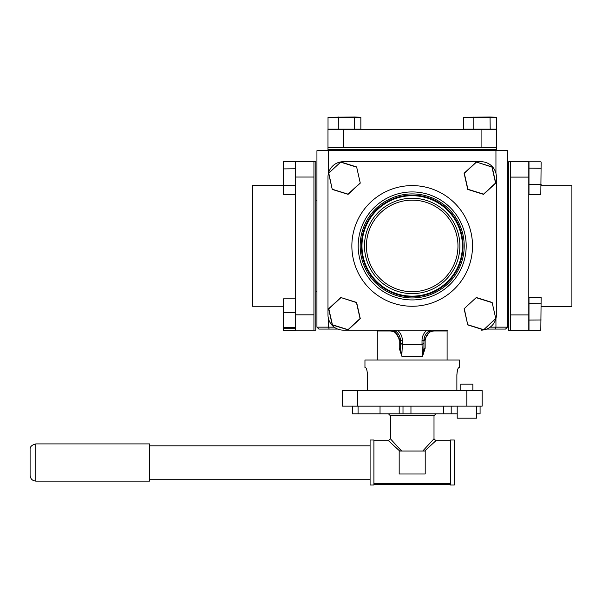 <?xml version="1.0" encoding="UTF-8"?>
<svg xmlns="http://www.w3.org/2000/svg" width="602" height="602" viewBox="0 0 602 602"><rect width="100%" height="100%" fill="white"/><g stroke="black" fill="none" stroke-linecap="round" stroke-linejoin="round"><path stroke-width="0.9" d="M447.098 360.034L447.098 330.987L434.208 330.987C429.038 331.243 426.013 334.434 425.14 340.559L425.14 348.265L422.589 356.173L422.017 344.69L423.936 342.779L423.936 348.265L425.14 348.265M423.936 348.265L422.589 356.173L401.79 356.173L399.239 348.265L400.443 348.265L400.443 340.559L400.443 348.265L401.79 356.173L402.362 344.69L422.017 344.69L422.017 340.559A13.394 13.394 0 0 1 426.984 330.144M399.239 348.265L399.239 340.559C398.358 334.426 395.333 331.235 390.171 330.987A1.911 1.204 90 0 0 390.043 330.144M377.281 360.034L377.281 330.987A1.911 1.911 0 0 0 377.085 330.144M481.088 330.144A15.313 15.313 0 0 0 496.402 314.831L496.402 177.033A15.313 15.313 0 0 0 481.088 161.72L343.29 161.72A15.313 15.313 0 0 0 327.977 177.033L327.977 314.831A15.313 15.313 0 0 0 343.29 330.144L447.294 330.144A1.911 1.911 0 0 0 447.098 330.987M337.662 329.076L318.857 329.076L316.938 327.157L316.938 150.696L328.421 150.696L328.421 173.368M495.943 173.308L495.943 150.696L328.421 150.696M495.943 150.696L507.426 150.696L507.426 327.157L505.514 329.076L495.145 329.076L495.943 327.157L495.943 318.556M328.421 318.496L328.421 327.157L334.208 327.157M393.806 330.144L400.443 340.559A11.483 11.483 0 0 0 393.806 330.144A11.483 11.483 0 0 1 400.443 340.559L402.362 340.559L402.362 344.69L400.443 342.779M430.573 330.144A11.483 11.483 0 0 0 423.936 340.559L430.573 330.144A11.483 11.483 0 0 0 423.936 340.559L423.936 342.779M495.145 329.076L486.717 329.076L495.145 329.076M329.219 329.076L328.421 327.157L316.938 327.157L318.857 329.076M505.514 329.076L507.426 327.157L490.171 327.157M434.208 330.987A1.911 1.204 90 0 1 434.335 330.144M456.873 390.653L456.873 375.347C457.181 370.666 457.821 368.108 458.799 367.687L459.424 367.687L459.424 360.034L364.955 360.034L364.955 367.687L365.58 367.687C366.55 368.1 367.197 370.651 367.506 375.347L367.506 390.653M357.528 406.147L342.214 406.147L342.214 390.653L357.528 390.653L357.528 406.147L466.851 406.147L466.851 390.653L357.528 390.653M466.851 390.653L482.164 390.653L482.164 406.147L466.851 406.147M458.19 368.341L457.911 368.943M457.904 368.973L457.588 369.906M457.302 371.058L457.076 372.36M456.926 373.819L456.873 375.347M367.453 373.797L367.31 372.397M367.077 371.058L366.791 369.906M313.935 161.72L313.935 177.033L295.567 177.033L295.567 161.72L315.779 161.72L315.779 330.144L295.567 330.144L295.567 314.831L313.935 314.831L313.935 330.144M283.226 306.26L252.464 306.26L252.464 185.604L283.226 185.604M295.567 177.033L295.567 314.831M313.935 177.033L313.935 314.831M510.428 330.22L510.428 314.914L528.797 314.914L528.797 330.22L508.592 330.22L508.592 161.795L528.797 161.795L528.797 177.108L510.428 177.108L510.428 161.795M541.138 185.687L571.9 185.687L571.9 306.335L541.138 306.335M510.428 314.914L510.428 177.108M528.797 314.914L528.797 177.108M327.977 129.325L343.29 129.325L343.29 147.701L327.977 147.701L327.977 129.325M481.088 129.325L496.402 129.325L496.402 147.701L481.088 147.701L481.088 129.325L343.29 129.325M481.088 147.701L343.29 147.701L481.088 147.701M496.402 147.701L496.402 149.537L327.977 149.537L327.977 147.701M340.792 162.006L356.625 166.935L360.274 183.113L348.084 194.356L332.251 189.427L328.602 173.256L340.792 162.006L328.602 173.256M328.812 173.316L332.251 189.427L348.084 194.356L360.274 183.113L356.625 166.935M356.459 167.085L340.837 162.216M332.417 189.276L348.039 194.145L360.064 183.046M476.34 162.216L464.315 173.316L467.92 189.276L483.541 194.145L495.566 183.046L491.962 167.085L476.295 162.006L492.127 166.935L495.777 183.113L483.587 194.356L467.754 189.427L464.104 173.256L476.295 162.006M340.837 297.727L328.812 308.818L332.417 324.787L348.039 329.648L360.064 318.548L356.459 302.588L340.792 297.508L356.625 302.437L360.274 318.616L348.084 329.866L332.251 324.929L328.602 308.758L340.792 297.508M495.777 318.616L492.127 302.437L476.295 297.508L492.127 302.437L495.777 318.616L483.587 329.866L467.754 324.929L464.104 308.758L476.295 297.508L464.104 308.758M464.315 308.818L467.754 324.929L483.587 329.866L495.566 318.548M467.92 324.787L483.541 329.648M491.962 302.588L476.34 297.727M541.138 297.546L540.807 330.197L541.138 297.546M540.807 297.328L528.992 297.328L528.992 330.197L540.807 330.197M528.992 303.626L541.138 303.762M528.992 320.061L541.138 319.978M541.138 162.043L540.807 194.694L541.138 162.043M540.807 161.825L528.992 161.825L528.992 194.694L540.807 194.694M528.992 168.124L541.138 168.259M528.992 184.558L541.138 184.468M295.371 328.692L283.557 328.692L283.226 327.3L283.557 330.302L295.371 330.302L295.371 327.48L283.557 327.48L283.557 312.551L295.371 312.551L295.371 298.833L283.557 298.833L283.226 312.573L283.557 298.833M295.371 327.48L295.371 312.551M283.226 327.3L283.226 312.573M354.555 116.984L360.854 117.315L328.022 117.315L354.555 116.984L354.691 129.129L360.854 129.129L360.854 117.315M338.362 116.984L338.279 129.129L328.022 129.129L328.022 117.315M338.279 129.129L354.691 129.129M490.058 116.984L496.357 117.315L463.525 117.315L490.058 116.984L490.194 129.129L496.357 129.129L496.357 117.315M473.864 116.984L473.782 129.129L463.525 129.129L463.525 117.315M473.782 129.129L490.194 129.129M476.491 413.822L480.08 413.822L480.08 406.162L476.491 406.162L476.491 418.187L457.204 418.187L457.204 406.147L451.191 406.162L451.191 413.822L457.204 413.822M460.823 390.653L460.823 384.136L472.879 384.136L472.879 390.653M412.189 185.604A60.328 60.328 0 0 0 351.861 245.932A60.328 60.328 0 0 0 412.189 306.26A60.328 60.328 0 0 0 472.517 245.932A60.328 60.328 0 0 0 412.189 185.604M412.189 191.933A53.999 53.999 0 0 1 466.189 245.932A53.999 53.999 0 0 1 412.189 299.931A53.999 53.999 0 0 1 358.19 245.932A53.999 53.999 0 0 1 412.189 191.933M412.189 297.952A52.02 52.02 0 0 0 464.21 245.932A52.02 52.02 0 0 0 412.189 193.912A52.02 52.02 0 0 0 360.169 245.932A52.02 52.02 0 0 0 412.189 297.952M412.189 296.763A50.831 50.831 0 0 0 463.021 245.932A50.831 50.831 0 0 0 412.189 195.101A50.831 50.831 0 0 0 361.358 245.932A50.831 50.831 0 0 0 412.189 296.763M412.189 296.146A50.214 50.214 0 0 0 462.404 245.932A50.214 50.214 0 0 0 412.189 195.718A50.214 50.214 0 0 0 361.975 245.932A50.214 50.214 0 0 0 412.189 296.146M412.189 198.239A47.693 47.693 0 0 1 459.883 245.932A47.693 47.693 0 0 1 412.189 293.625A47.693 47.693 0 0 1 364.496 245.932A47.693 47.693 0 0 1 412.189 198.239M412.189 291.714A45.782 45.782 0 0 0 457.971 245.932A45.782 45.782 0 0 0 412.189 200.15A45.782 45.782 0 0 0 366.407 245.932A45.782 45.782 0 0 0 412.189 291.714M450.469 484.332L450.469 440.002L454.292 440.002L454.292 485.016L450.469 485.016L450.469 484.332L373.91 484.332L373.91 485.016L370.087 485.016L370.087 440.002L373.91 440.002L373.91 484.332M450.469 483.451L373.91 483.451M450.469 440.694L435.923 440.694L424.681 451.026L422.747 451.026L434.004 438.775L434.004 415.734L390.374 415.734L388.456 413.822M388.456 440.694L390.374 438.775L401.632 451.026L399.698 451.026L388.456 440.694L373.91 440.694M358.07 406.162L358.07 413.822L352.328 413.822L352.328 406.162L410.955 406.162L410.955 413.822L399.179 413.822L399.179 406.162L451.191 406.162M35.842 481.111L149.529 481.111L149.529 443.907L35.842 443.907L35.842 481.111C32.357 480.772 30.439 478.861 30.1 475.369L30.1 449.649C29.837 446.834 31.756 444.923 35.842 443.907M425.208 473.992L425.208 451.026L399.179 451.026L399.179 473.992L425.208 473.992M451.191 413.822L410.955 413.822M403.001 406.162L403.001 413.822M380.035 406.162L380.035 413.822L399.179 413.822M358.07 413.822L380.035 413.822M283.557 330.302L283.226 328.489M283.557 194.642L295.371 194.642L295.371 185.326L283.557 185.326L283.226 194.423L283.557 161.569L283.226 185.235M295.371 185.326L295.371 168.786L283.226 168.914M295.371 168.786L295.371 161.569L283.557 161.569M390.171 330.987L377.281 330.987M425.14 340.559L422.017 340.559M397.395 330.144A13.394 13.394 0 0 1 402.362 340.559M399.239 340.559L400.443 340.559M315.779 200.15L316.938 200.15M315.779 291.714L316.938 291.714M508.592 200.233L507.426 200.233M508.592 291.789L507.426 291.789M149.529 479.2L370.087 479.2M149.529 445.819L370.087 445.819M434.004 438.775L435.923 440.694M443.576 406.162L443.576 413.822M434.004 415.734L435.923 413.822M390.374 438.775L390.374 415.734"/></g></svg>
